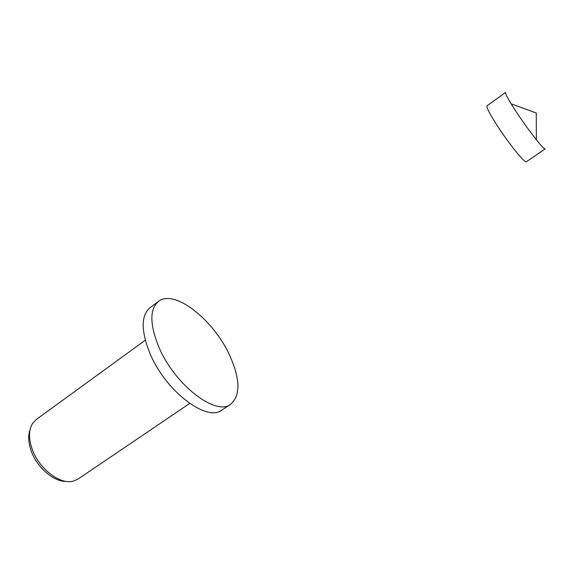 <?xml version="1.0" encoding="UTF-8"?>
<svg xmlns="http://www.w3.org/2000/svg" width="574" height="574" viewBox="0 0 574 574"><rect width="100%" height="100%" fill="white"/><g stroke="black" fill="none" stroke-linecap="round" stroke-linejoin="round"><path stroke-width="0.86" d="M515.811 111.169C522.821 121.774 529.666 131.303 536.338 139.74C541.476 146.133 544.425 149.183 545.192 148.881L526.351 161.753C525.11 163.834 508.313 143.019 496.661 124.752C489.45 113.394 486.25 107.073 487.053 105.767L505.565 92.421C505.02 93.038 506.885 96.848 511.154 103.851L515.811 111.169M158.517 301.393L150.087 307.657C140.888 315.549 140.91 330.961 150.158 353.9C165.864 391.518 207.149 422.399 221.937 410.03L230.698 404.232C240.649 395.357 240.298 379.048 229.643 355.299C213.672 319.89 174.453 288.665 158.517 301.393C149.484 309.164 149.656 324.54 159.048 347.521C174.984 385.211 216.19 416.43 230.698 404.232M145.294 340.21L36.248 419.522L32.589 423.418C28.592 430.055 28.499 438.78 32.316 449.6C39.183 468.944 60.162 484.836 73.128 481.177L78.042 479.06L189.693 403.465M30.035 429.854C27.911 435.867 28.341 443.028 31.34 451.329C37.195 467.674 53.942 481.916 66.211 481.392M511.154 103.851L536.267 113.006L536.338 139.74"/></g></svg>

